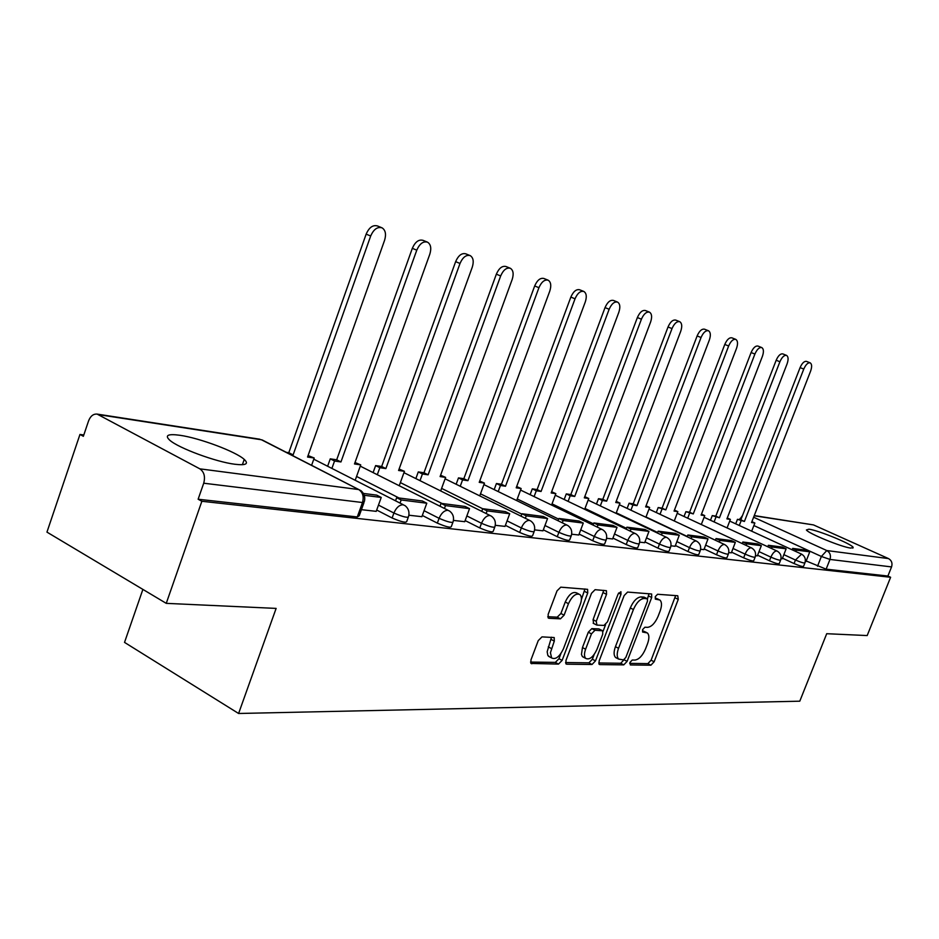 <?xml version="1.0" encoding="UTF-8"?>
<svg xmlns="http://www.w3.org/2000/svg" width="939" height="939" viewBox="0 0 939 939"><rect width="100%" height="100%" fill="white"/><g stroke="black" fill="none" stroke-linecap="round" stroke-linejoin="round"><path stroke-width="1.41" d="M629.928 662.465L630.362 664.953L650.903 665.199L654.131 661.772L678.275 599.375L677.758 595.749L657.582 594.27L655.269 596.664L655.316 599.105L659.906 600.021C661.936 602.063 662.007 605.761 660.105 611.113L658.075 616.383C655.082 623.179 651.572 626.829 647.558 627.346L644.893 627.229L642.569 629.646L642.593 632.029L647.394 632.945C649.319 634.964 649.365 638.567 647.523 643.743L645.492 648.99C642.511 655.762 639.001 659.448 634.952 660.07L632.252 660.023L629.928 662.465M850.863 548.106L853.152 547.331C851.415 543.881 818.28 530.3 808.913 529.185L806.413 529.96C808.056 533.364 841.907 547.202 850.863 548.106M234.879 464.253C245.924 465.556 249.046 463.936 244.234 459.406C235.877 451.636 199.432 437.973 179.854 435.273C167.893 433.677 164.525 435.32 169.736 440.191C178.422 448.079 216.146 462 234.879 464.253M541.979 636.877L538.235 640.633L530.946 659.941L531.005 663.439L558.505 664.096L562.121 660.399L587.732 593.014L587.603 589.34L560.759 587.168L557.027 590.854L548.153 614.352L548.259 618.003L548.998 618.296L560.442 618.848L564.116 615.162L568.471 603.671C572.156 595.936 575.994 592.92 579.962 594.598C581.781 596.523 581.887 599.786 580.279 604.387L563.4 648.861C559.562 656.795 555.642 659.824 551.616 657.946L550.43 652.687L554.292 641.114L554.21 637.558L541.979 636.877M890.618 577.274L867.178 635.562L826.707 633.708L799.782 701.187L238.6 713.487L276.125 608.402L166.25 603.354L201.862 501.273L890.618 577.274L887.895 576.041L891.557 566.921L829.982 559.433L821.379 556.463L753.864 525.558M599.141 660.95L599.164 664.331L599.833 664.589L623.778 664.871L627.123 661.361L651.701 597.509L651.631 593.988L627.592 592.075L624.153 595.572L599.141 660.95M592.016 664.495L566.745 664.19L566.017 663.908L565.971 660.457L591.511 593.284L595.091 589.68L606.43 590.701L606.535 594.34L596.242 621.325L596.946 625.104L603.988 625.421L607.463 621.853L618.108 594.011L620.925 591.711L620.996 594.223L595.49 660.892L592.016 664.495L588.894 662.84L565.56 662.535M166.25 603.354L46.95 532.12L79.968 434.44L83.806 434.98M142.892 589.399L124.523 642.393L238.6 713.487M201.862 501.273L198.129 499.231L203.716 483.209C205.441 476.683 204.162 471.894 199.854 468.843L97.128 414.099C93.337 413.782 90.473 416.059 88.559 420.93L83.36 436.295L79.968 434.44M887.895 576.041L826.12 569.163L806.131 560.959M754.263 515.581L813.491 524.913L888.494 558.588C891.639 560.43 892.66 563.2 891.557 566.921M781.025 558.646L782.269 558.787L786.119 548.81L772.128 547.026L771.541 548.505M755.543 555.665L757.35 555.853M728.781 552.543L731.34 552.848L735.331 542.366L719.908 540.406L719.274 542.061M700.623 549.256L703.933 549.644L708.006 538.892L691.785 536.838L691.116 538.599M670.962 545.794L675.106 546.287L679.261 535.253L662.183 533.082L661.467 534.948M639.67 542.143L644.659 542.695M606.629 538.293L612.615 538.951M571.663 534.209L578.776 535.007M534.608 529.889L542.965 530.817M495.276 525.3L505.018 526.392M453.443 520.417L464.723 521.685M408.876 515.218L421.869 516.685M361.421 509.677L376.199 511.344M408.242 517.377L406.845 521.192C406.622 523.164 401.704 522.096 392.103 517.988L376.68 510.03M452.833 522.507L451.436 526.298C451.154 528.082 446.448 527.025 437.339 523.117L422.315 515.464M494.689 527.331L493.292 531.075C492.963 532.706 488.456 531.65 479.77 527.929L465.134 520.558M534.033 531.861L532.648 535.559C532.272 537.038 527.953 536.005 519.666 532.448L505.405 525.347M571.112 536.134L569.727 539.784C569.316 541.134 565.161 540.113 557.25 536.709L543.329 529.842M606.089 540.16L604.716 543.763C604.282 544.996 600.279 543.986 592.697 540.723L579.117 534.091M639.154 543.963L637.792 547.519C637.335 548.646 633.473 547.648 626.207 544.526L612.944 538.106M670.446 547.566L669.108 551.064C668.627 552.097 664.906 551.111 657.922 548.118L644.964 541.897M700.13 550.982L698.792 554.433C698.311 555.372 694.707 554.409 687.982 551.533L675.317 545.489M728.3 554.233L726.974 557.625C726.481 558.482 722.995 557.531 716.516 554.761L704.133 548.904M755.073 557.308L753.771 560.653C753.266 561.452 749.885 560.513 743.641 557.836L731.528 552.144M780.567 560.243L779.276 563.529C778.76 564.269 775.497 563.341 769.452 560.771L757.597 555.231M804.852 563.048L803.573 566.276C803.068 566.945 799.887 566.041 794.054 563.553L782.433 558.165M805.298 561.475L805.979 561.557L809.758 551.803L796.401 550.113L795.849 551.51M198.129 499.231L357.289 516.955L359.238 515.746L363.98 502.6M646.29 632.37L642.581 630.715L645.656 632.287M658.885 599.516L655.222 597.885L658.321 599.422M629.682 663.38L647.875 663.615L651.103 660.199L675.634 595.596M647.476 598.859L649.013 593.648M598.718 662.969L620.714 663.263L624.071 659.718M623.496 659.882L625.844 657.429L647.452 601.242L647.405 598.789L644.189 598.448C640.081 598.882 636.489 602.58 633.414 609.54L618.543 648.297C616.723 653.427 616.759 657.018 618.625 659.084L623.496 659.882M644.377 597.321L647.041 598.648M616.817 658.145L615.55 657.476C613.66 655.399 613.625 651.807 615.444 646.678L630.292 607.967C633.367 601.007 636.959 597.321 641.067 596.899L643.931 597.098M593.589 623.449L593.072 619.693L603.765 590.326M605.585 624.681L603.026 631.384M594.199 654.46L592.38 659.248L595.49 660.892M585.607 649.213C584.081 653.532 584.128 656.596 585.725 658.403C589.528 660.082 593.248 657.112 596.911 649.483L602.721 634.271L602.662 630.785L594.986 630.257L591.464 633.86L585.607 649.213L582.462 647.558L581.464 654.401L582.274 656.396L583.823 657.394M602.239 630.562L598.882 628.907L602.028 630.539M582.462 647.558L588.307 632.217L591.828 628.625L598.882 628.907M588.894 662.84L592.38 659.248M549.855 656.995L547.836 655.434L547.167 651.748L551.498 637.194M578.741 593.976L576.746 592.967C572.767 591.277 568.928 594.293 565.243 602.016L568.471 603.671M547.742 616.712L557.214 617.169L560.9 613.496L565.243 602.016M581.394 599.622L584.927 588.941M530.535 662.065L555.336 662.394L558.963 658.709L560.923 653.544M751.893 521.65L754.862 523.011L751.552 522.518L810.592 371.175C812.082 366.844 811.953 364.074 810.204 362.853C807.939 362.466 805.803 364.543 803.772 369.074L800.087 367.607C802.117 363.076 804.265 360.999 806.531 361.398L810.204 362.853M735.707 523.833L737.455 519.326L744.404 521.462L740.836 519.83L800.087 367.607M737.455 519.326L740.836 519.83M792.152 549.796L792.692 548.411L806.085 550.125L809.758 551.803M792.692 548.411L796.401 550.113M744.404 521.462L803.772 369.074M741.035 520.969L739.275 525.476M754.862 523.011L751.669 531.181M727.279 517.976L730.378 519.396L726.915 518.891L787.058 363.945C788.572 359.52 788.408 356.667 786.577 355.4C784.206 354.977 781.987 357.09 779.91 361.75L776.177 360.247C778.255 355.599 780.473 353.487 782.844 353.921L786.577 355.4M710.471 520.241L712.267 515.593L719.438 517.788L715.811 516.121L776.177 360.247M712.267 515.593L715.811 516.121M767.785 546.768L768.36 545.289L782.387 547.085L786.119 548.81M768.36 545.289L772.128 547.026M719.438 517.788L779.91 361.75M715.905 517.26L714.098 521.92M730.378 519.396L727.068 527.929M701.48 514.114L704.743 515.617L701.116 515.077L762.398 356.362C763.923 351.832 763.736 348.909 761.811 347.594C759.334 347.125 757.022 349.285 754.897 354.062L751.106 352.536C753.231 347.77 755.531 345.611 758.019 346.08L761.811 347.594M684.026 516.485L685.881 511.673L693.264 513.926L689.59 512.225L751.106 352.536M685.881 511.673L689.59 512.225M742.221 543.575L742.831 542.026L746.658 543.798L761.341 545.665L757.339 555.876M746.658 543.798L746.047 545.359M742.831 542.026L757.55 543.904L761.341 545.665M693.264 513.926L754.897 354.062M689.555 513.375L687.7 518.199M704.743 515.617L701.292 524.525M674.437 510.065L677.852 511.649L674.049 511.086L736.516 348.416C738.066 343.768 737.831 340.763 735.812 339.39C733.218 338.885 730.824 341.092 728.641 345.998L724.791 344.437C726.962 339.542 729.357 337.347 731.962 337.852L735.812 339.39M656.279 512.541L658.18 507.553L665.81 509.877L662.077 508.14L724.791 344.437M658.18 507.553L662.077 508.14M677.852 511.649L674.272 520.981L715.401 540.207L716.023 538.587L731.481 540.571L735.331 542.366M716.023 538.587L719.908 540.406M665.81 509.877L728.641 345.998M661.925 509.302L660.011 514.29M646.044 505.816L649.635 507.483L645.633 506.896L709.332 340.059C710.905 335.305 710.635 332.218 708.511 330.774C705.776 330.235 703.288 332.476 701.046 337.512L697.125 335.939C699.367 330.904 701.856 328.662 704.59 329.213L708.511 330.774M627.123 508.41L629.095 503.234L632.886 505.018L636.982 505.616L633.191 503.844L697.125 335.939M629.095 503.234L633.191 503.844M687.16 536.732L687.841 534.984L704.097 537.061L708.006 538.892M687.841 534.984L691.785 536.838M636.982 505.616L701.046 337.512M632.886 505.018L630.914 510.194M649.635 507.483L645.891 517.26M616.195 501.332L619.963 503.116L615.761 502.494L680.728 331.279C682.324 326.408 682.007 323.216 679.777 321.713C676.902 321.115 674.319 323.415 672.007 328.591L668.028 326.983C670.329 321.807 672.923 319.518 675.798 320.117L679.777 321.713M596.465 504.067L598.507 498.691L602.357 500.51L606.653 501.144L602.815 499.337L668.028 326.983M598.507 498.691L602.815 499.337M657.453 533.047L658.169 531.181L675.282 533.375L679.261 535.253M658.169 531.181L662.183 533.082M606.653 501.144L672.007 328.591M602.357 500.51L600.314 505.898M619.963 503.116L616.066 513.375M584.774 496.649L588.753 498.503L584.316 497.858L650.61 322.018C652.229 317.03 651.866 313.743 649.518 312.171C646.49 311.525 643.79 313.861 641.419 319.19L637.37 317.558C639.741 312.229 642.44 309.893 645.469 310.551L649.342 312.1M564.186 499.489L566.287 493.902L570.196 495.769L574.727 496.438L570.83 494.583L637.37 317.558M566.287 493.902L570.83 494.583M626.125 529.162L626.888 527.178L630.961 529.127L648.978 531.404L644.647 542.73M630.961 529.127L630.198 531.11M626.888 527.178L644.94 529.479L648.978 531.404M574.727 496.438L641.419 319.19M570.196 495.769L568.095 501.367M588.753 498.503L584.68 509.314M551.639 491.731L555.853 493.656L551.181 492.963L618.836 312.253C620.479 307.135 620.069 303.755 617.592 302.112C614.399 301.384 611.582 303.778 609.141 309.271L605.033 307.605C607.463 302.112 610.28 299.729 613.484 300.445L617.393 302.029M530.136 494.689L532.307 488.855L536.286 490.768L541.064 491.473L537.108 489.571L605.033 307.605M532.307 488.855L537.108 489.571M593.049 525.065L593.859 522.941L598.002 524.948L617.029 527.354L612.604 538.986M598.002 524.948L597.204 527.072M593.859 522.941L612.921 525.382L617.029 527.354M541.064 491.473L609.141 309.271M536.286 490.768L534.103 496.602M555.853 493.656L551.592 505.041M516.673 486.543L521.145 488.538L516.204 487.811L585.29 301.947C586.957 296.701 586.476 293.203 583.87 291.477C580.49 290.679 577.544 293.121 575.032 298.79L570.853 297.088C573.365 291.43 576.311 288.989 579.692 289.787L583.635 291.372M494.184 489.606L496.438 483.526L500.464 485.486L505.522 486.226L501.496 484.278L570.853 297.088M496.438 483.526L501.496 484.278M558.083 520.746L558.94 518.469L563.154 520.523L583.283 523.07L578.764 535.042M563.154 520.523L562.297 522.8M558.94 518.469L579.105 521.051L583.283 523.07M505.522 486.226L575.032 298.79M500.464 485.486L498.21 491.567M521.145 488.538L516.661 500.569M479.723 481.05L484.454 483.127L479.23 482.353L549.796 291.043C551.475 285.656 550.947 282.052 548.2 280.221C544.62 279.353 541.533 281.841 538.927 287.698L534.678 285.961C537.272 280.115 540.359 277.627 543.951 278.496L547.918 280.104M456.154 484.254L458.478 477.892L462.575 479.899L467.927 480.686L463.843 478.69L534.678 285.961M458.478 477.892L463.843 478.69M521.051 516.192L521.967 513.739L526.251 515.84L547.566 518.539L542.953 530.864M526.251 515.84L525.335 518.293M521.967 513.739L543.329 516.473L547.566 518.539M467.927 480.686L538.927 287.698M462.575 479.899L460.239 486.261M484.454 483.127L479.747 495.862M440.591 475.24L445.626 477.399L440.098 476.578L512.178 279.482C513.891 273.953 513.293 270.232 510.382 268.296C506.591 267.333 503.351 269.88 500.663 275.949L496.344 274.176C499.02 268.12 502.271 265.584 506.074 266.547L510.053 268.167M415.86 478.585L418.278 471.918L422.433 473.972L428.114 474.817L423.97 472.763L496.344 274.176M418.278 471.918L423.97 472.763M481.754 511.356L482.74 508.715L487.095 510.875L509.713 513.739L504.994 526.427M487.095 510.875L486.109 513.527M482.74 508.715L505.405 511.614L509.713 513.739M428.114 474.817L500.663 275.949M422.433 473.972L420.003 480.651M445.626 477.399L440.673 490.933M399.087 469.066L404.451 471.319L398.582 470.462L472.258 267.216C473.995 261.547 473.326 257.685 470.251 255.643C466.214 254.575 462.798 257.18 460.016 263.46L455.638 261.652C458.408 255.385 461.824 252.779 465.873 253.859L469.84 255.478M373.088 472.599L375.623 465.591L379.837 467.692L385.859 468.584L381.657 466.483L455.638 261.652M375.623 465.591L381.657 466.483M440.004 506.238L441.048 503.374L445.473 505.593L469.535 508.645L464.711 521.732M445.473 505.593L444.417 508.469M441.048 503.374L465.145 506.461L469.535 508.645M385.859 468.584L460.016 263.46M379.837 467.692L377.302 474.711M404.451 471.319L399.228 485.733M355.001 462.528L360.729 464.875L354.484 463.948L429.816 254.176C431.564 248.342 430.825 244.351 427.574 242.192C423.266 240.994 419.663 243.659 416.775 250.173L412.327 248.33C415.202 241.828 418.806 239.175 423.113 240.372L427.069 241.98M327.629 466.237L330.27 458.854L334.542 461.014L340.951 461.953L336.69 459.805L412.327 248.33M330.27 458.854L336.69 459.805M395.53 500.816L396.669 497.693L401.164 499.971L426.787 503.222L421.857 516.732M401.164 499.971L400.026 503.104M396.669 497.693L422.339 500.98L426.787 503.222M340.951 461.953L416.775 250.173M334.542 461.014L331.89 468.408M360.729 464.875L355.188 480.275M308.074 455.556L314.201 458.009L307.546 457.035L384.591 240.278C386.363 234.292 385.53 230.161 382.103 227.86C377.49 226.522 373.687 229.233 370.682 236.006L366.151 234.128C369.156 227.367 372.959 224.656 377.572 225.994L381.48 227.602M290.292 454.488L293.121 454.899L288.801 452.692L366.151 234.128M285.961 452.269L288.801 452.692M364.25 495.287L381.234 497.447L376.187 511.403M363.405 493.433L376.715 495.135L381.234 497.447M293.121 454.899L370.682 236.006M314.201 458.009L311.572 465.38M199.854 468.843L358.698 489.548L261.453 439.769L98.759 414.674M817.517 566.217L821.379 556.463L826.789 550.547L888.494 558.588M753.618 517.236L826.789 550.547C830.088 552.496 831.144 555.454 829.982 559.433L826.12 569.163M813.491 524.913L754.193 515.769M392.103 517.988L393.911 513.034L378.464 505.1M437.339 523.117L439.088 518.316L424.064 510.699M399.028 497.987L356.562 476.449M479.77 527.929L481.496 523.281L466.847 515.934M442.046 503.504L400.366 482.599M519.666 532.448L521.345 527.941L507.072 520.863M482.716 508.774L441.6 488.386M557.25 536.709L558.893 532.343L544.96 525.5M521.814 514.126L480.498 493.832M592.697 540.723L594.305 536.486L580.713 529.866M558.693 519.15L517.26 498.985M626.207 544.526L627.78 540.394L614.505 533.998M593.507 523.868L552.038 503.856M657.922 548.118L659.46 544.104L646.49 537.894M626.454 528.305L584.997 508.469M687.982 551.533L689.496 547.613L676.819 541.592M657.664 532.495L616.277 512.835M716.516 554.761L717.995 550.958L705.6 545.101M687.266 536.462L645.997 516.99M743.641 557.836L745.096 554.127L732.96 548.446M769.452 560.771L770.884 557.144L759.005 551.616M794.054 563.553L795.45 560.02L783.819 554.632M804.969 562.743C804.465 563.412 801.296 562.496 795.45 560.02L801.577 554.139C804.852 556.134 805.991 558.998 804.969 562.743M780.696 559.914C780.192 560.642 776.917 559.714 770.884 557.144C772.644 553.165 774.581 551.099 776.682 550.935L777.257 551.146C780.567 553.188 781.718 556.111 780.696 559.914M755.214 556.944C754.721 557.731 751.341 556.792 745.096 554.127C746.904 550.054 748.911 547.93 751.106 547.777L751.74 548.012C755.085 550.09 756.247 553.071 755.214 556.944M728.453 553.822C727.96 554.679 724.474 553.717 717.995 550.958C719.849 546.78 721.927 544.608 724.239 544.456L724.931 544.714C728.312 546.85 729.486 549.89 728.453 553.822M700.294 550.536C699.813 551.463 696.222 550.489 689.496 547.613C691.386 543.329 693.545 541.11 695.975 540.958L696.738 541.251C700.154 543.435 701.339 546.533 700.294 550.536M670.646 547.073C670.176 548.083 666.444 547.097 659.46 544.104C661.408 539.702 663.65 537.425 666.197 537.284L667.054 537.601C670.493 539.843 671.69 543 670.646 547.073M639.365 543.411C638.919 544.514 635.057 543.517 627.78 540.394C629.776 535.876 632.111 533.54 634.799 533.399L635.75 533.763C639.201 536.063 640.41 539.279 639.365 543.411M606.324 539.538C605.901 540.747 601.887 539.725 594.305 536.486C596.347 531.826 598.789 529.432 601.629 529.291L602.685 529.725C606.148 532.073 607.369 535.347 606.324 539.538M571.37 535.43C570.971 536.768 566.804 535.735 558.893 532.343C560.994 527.554 563.529 525.089 566.522 524.96L567.719 525.441C571.182 527.859 572.403 531.192 571.37 535.43M534.326 531.087C533.962 532.542 529.631 531.497 521.345 527.941C523.504 523.011 526.169 520.488 529.338 520.359L530.676 520.922C534.138 523.399 535.359 526.791 534.326 531.087M495.006 526.462C494.677 528.058 490.181 527.002 481.496 523.281C483.714 518.199 486.496 515.593 489.853 515.476L491.379 516.145C494.818 518.692 496.027 522.131 495.006 526.462M453.197 521.532C452.915 523.293 448.22 522.225 439.088 518.316C441.377 513.07 444.3 510.393 447.868 510.288L449.605 511.074C452.997 513.692 454.194 517.178 453.197 521.532M408.641 516.274C408.418 518.222 403.512 517.143 393.911 513.034C396.258 507.612 399.333 504.853 403.124 504.759L405.12 505.698C408.442 508.386 409.615 511.908 408.641 516.274M740.953 519.549L740.002 518.528M357.289 516.955L362.489 502.529L203.716 483.209M364.414 501.391L362.489 502.529C364.097 496.661 362.83 492.329 358.698 489.548L360.952 490.651C364.226 493.421 365.377 497.001 364.414 501.391M262.145 439.933L358.827 489.571M675.211 597.861L678.275 599.375M651.103 660.199L654.131 661.772M647.875 663.615L650.903 665.199M648.591 595.96L651.701 597.509M624.059 659.765L627.123 661.361M620.714 663.263L623.778 664.871M599.023 664.166L599.833 664.589M641.067 596.899L644.189 598.448M630.292 607.967L633.414 609.54M615.444 646.678L618.543 648.297M565.865 663.72L566.745 664.19M603.354 592.732L606.535 594.34M593.072 619.693L596.242 621.325M618.601 593.025L620.996 594.223M591.828 628.625L594.986 630.257M588.307 632.217L591.464 633.86M551.087 639.412L554.292 641.114M548.27 646.865L551.463 648.567M560.9 613.496L564.116 615.162M557.214 617.169L560.442 618.848M548.13 617.85L548.998 618.296M584.516 591.382L587.732 593.014M558.963 658.709L562.121 660.399M555.336 662.394L558.505 664.096M530.852 663.263L531.814 663.779M852.823 548.165L853.152 547.331M242.379 464.711L244.234 459.406M729.732 521.086L801.284 553.998M704.097 517.295L776.929 550.993M677.219 513.316L751.364 547.836M649.002 509.138L724.509 544.514M619.353 504.736L696.257 541.017M588.143 500.111L666.49 537.343M555.266 495.229L635.093 533.458M520.57 490.064L601.922 529.35M483.914 484.606L566.827 525.018M445.109 478.82L529.631 520.417M403.97 472.681L490.135 515.523M360.271 466.143L448.126 510.323M313.779 459.194L403.336 504.783M739.58 519.643L742.549 515.452M259.88 439.229L97.128 414.099M644.283 597.227L647.171 598.671M615.55 657.476L618.625 659.084M593.155 623.226L596.312 624.858M582.591 656.748L585.725 658.403M548.435 656.232L551.616 657.946"/></g></svg>
